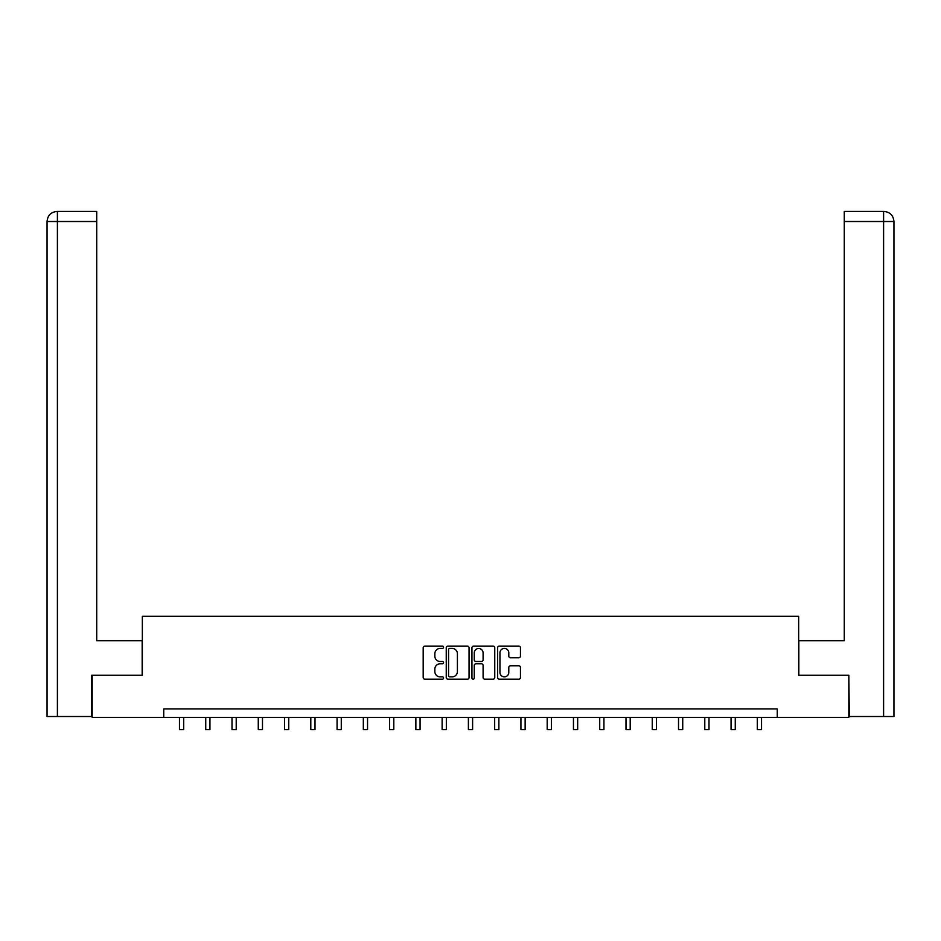 <?xml version="1.0" encoding="UTF-8"?>
<svg xmlns="http://www.w3.org/2000/svg" width="941" height="941" viewBox="0 0 941 941"><rect width="100%" height="100%" fill="white"/><g stroke="black" fill="none" stroke-linecap="round" stroke-linejoin="round"><path stroke-width="1.41" d="M443.564 647.267A1.153 1.153 0 0 0 442.399 646.114L424.85 646.114A1.659 1.659 0 0 0 423.191 647.761L423.191 677.508A1.659 1.659 0 0 0 424.85 679.167L442.399 679.167A1.153 1.153 0 0 0 443.564 678.002A1.153 1.153 0 0 0 442.399 676.85L440.129 676.85A5.293 5.293 0 0 1 434.848 671.556L434.848 669.086A5.293 5.293 0 0 1 440.129 663.793L442.399 663.793A1.153 1.153 0 0 0 443.564 662.64A1.153 1.153 0 0 0 442.399 661.476L440.129 661.476A5.293 5.293 0 0 1 434.848 656.195L434.848 653.713A5.293 5.293 0 0 1 440.129 648.42L442.399 648.42A1.153 1.153 0 0 0 443.564 647.267M518.797 657.759A1.659 1.659 0 0 0 520.455 656.112L520.455 647.761A1.659 1.659 0 0 0 518.797 646.114L499.295 646.114A1.659 1.659 0 0 0 497.648 647.761L497.648 677.508A1.659 1.659 0 0 0 499.295 679.167L518.797 679.167A1.659 1.659 0 0 0 520.455 677.508L520.455 667.428A1.659 1.659 0 0 0 518.797 665.781L510.457 665.781A1.659 1.659 0 0 0 508.799 667.428L508.799 672.427A4.423 4.423 0 0 1 504.376 676.85A4.423 4.423 0 0 1 499.953 672.427L499.953 652.842A4.423 4.423 0 0 1 504.376 648.42A4.423 4.423 0 0 1 508.799 652.842L508.799 656.112A1.659 1.659 0 0 0 510.457 657.759L518.797 657.759M96.723 211.407L57.166 211.407L96.723 211.407L96.723 221.511L57.401 221.511L57.401 716.513L91.665 716.513L91.665 675.262L142.35 675.262L142.35 616.331L798.65 616.331L798.65 675.262L848.829 675.262L848.829 717.36L777.266 717.36L777.266 708.938L163.734 708.938L163.734 717.36L777.266 717.36M92.171 675.262L92.171 717.36L163.734 717.36M469.053 647.761A1.659 1.659 0 0 0 467.406 646.114L447.904 646.114A1.659 1.659 0 0 0 446.246 647.761L446.246 677.508A1.659 1.659 0 0 0 447.904 679.167L467.406 679.167A1.659 1.659 0 0 0 469.053 677.508L469.053 647.761M473.594 646.114L493.096 646.114A1.659 1.659 0 0 1 494.754 647.761L494.754 677.508A1.659 1.659 0 0 1 493.096 679.167L484.756 679.167A1.659 1.659 0 0 1 483.098 677.508L483.098 665.44A1.659 1.659 0 0 0 481.451 663.793L475.911 663.793A1.659 1.659 0 0 0 474.264 665.44L474.264 678.002A1.153 1.153 0 0 1 473.1 679.167A1.153 1.153 0 0 1 471.947 678.002L471.947 647.761A1.659 1.659 0 0 1 473.594 646.114M449.716 648.42A1.153 1.153 0 0 0 448.563 649.584L448.563 675.697A1.153 1.153 0 0 0 449.716 676.85L452.115 676.85A5.293 5.293 0 0 0 457.408 671.556L457.408 653.713A5.293 5.293 0 0 0 452.115 648.42L449.716 648.42M483.098 652.925A4.423 4.423 0 0 0 478.675 648.502A4.423 4.423 0 0 0 474.264 652.925L474.264 659.829A1.659 1.659 0 0 0 475.911 661.476L481.451 661.476A1.659 1.659 0 0 0 483.098 659.829L483.098 652.925M179.472 717.36L179.472 729.593L183.683 729.593L183.683 717.36M142.173 675.262L142.173 640.75L96.723 640.75L96.723 221.511M57.401 716.513L47.05 716.513L47.05 221.511C47.65 215.371 51.014 212.007 57.142 211.407L57.166 211.407C51.014 212.007 47.638 215.371 47.05 221.511L47.05 615.496M57.401 211.407L59.683 211.407L57.401 211.407L57.401 221.511L47.05 221.511M798.827 675.262L798.827 640.75L844.277 640.75L844.277 211.407L883.834 211.407L844.277 211.407M893.95 716.513L893.95 615.496L893.95 716.513L849.335 716.513L848.829 675.262M883.599 211.407L881.317 211.407L883.599 211.407L883.599 221.511L844.277 221.511M883.599 716.513L883.599 221.511L893.95 221.511L893.95 615.496L893.95 221.511C893.35 215.371 889.986 212.007 883.858 211.407M205.738 717.36L205.738 729.593L209.949 729.593L209.949 717.36M232.004 717.36L232.004 729.593L236.215 729.593L236.215 717.36M258.269 717.36L258.269 729.593L262.48 729.593L262.48 717.36M284.535 717.36L284.535 729.593L288.746 729.593L288.746 717.36M310.801 717.36L310.801 729.593L315.012 729.593L315.012 717.36M337.066 717.36L337.066 729.593L341.277 729.593L341.277 717.36M363.332 717.36L363.332 729.593L367.543 729.593L367.543 717.36M389.598 717.36L389.598 729.593L393.809 729.593L393.809 717.36M415.863 717.36L415.863 729.593L420.074 729.593L420.074 717.36M442.129 717.36L442.129 729.593L446.34 729.593L446.34 717.36M468.395 717.36L468.395 729.593L472.605 729.593L472.605 717.36M494.66 717.36L494.66 729.593L498.871 729.593L498.871 717.36M520.926 717.36L520.926 729.593L525.137 729.593L525.137 717.36M547.192 717.36L547.192 729.593L551.402 729.593L551.402 717.36M573.457 717.36L573.457 729.593L577.668 729.593L577.668 717.36M599.723 717.36L599.723 729.593L603.934 729.593L603.934 717.36M625.988 717.36L625.988 729.593L630.199 729.593L630.199 717.36M652.254 717.36L652.254 729.593L656.465 729.593L656.465 717.36M678.52 717.36L678.52 729.593L682.731 729.593L682.731 717.36M704.785 717.36L704.785 729.593L708.996 729.593L708.996 717.36M731.051 717.36L731.051 729.593L735.262 729.593L735.262 717.36M757.317 717.36L757.317 729.593L761.528 729.593L761.528 717.36"/></g></svg>
